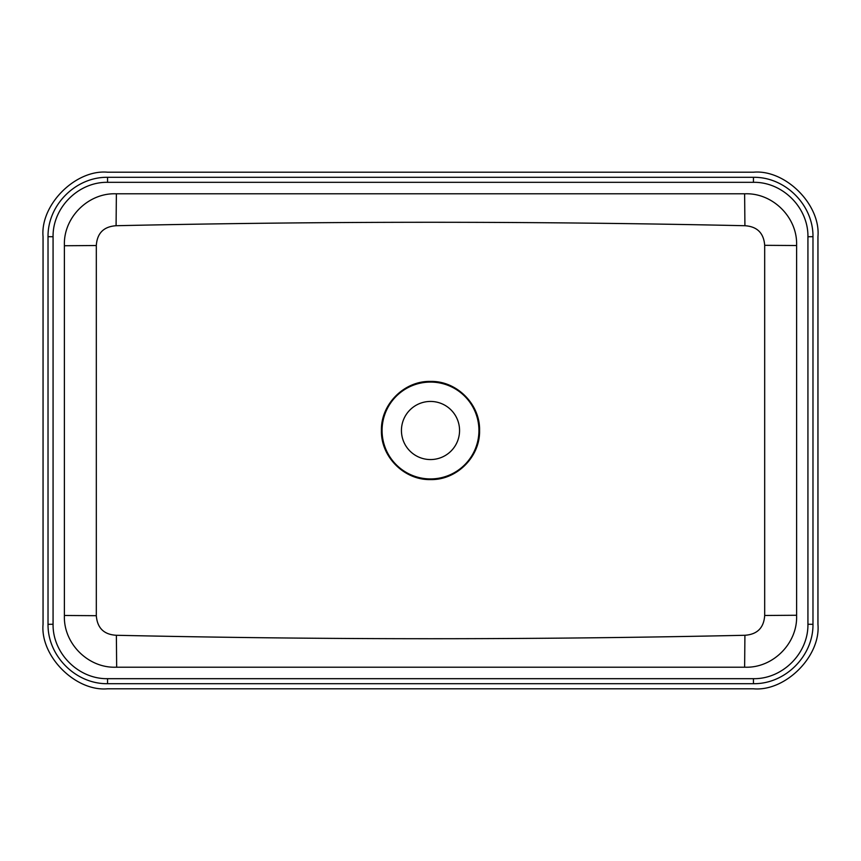 <?xml version="1.0" encoding="UTF-8"?>
<svg xmlns="http://www.w3.org/2000/svg" width="861" height="861" viewBox="0 0 861 861"><rect width="100%" height="100%" fill="white"/><g stroke="black" fill="none" stroke-linecap="round" stroke-linejoin="round"><path stroke-width="1.29" d="M430.5 478.931A48.431 48.431 0 0 1 382.069 430.5A48.431 48.431 0 0 1 430.5 382.069A48.431 48.431 0 0 1 478.931 430.5A48.431 48.431 0 0 1 430.5 478.931M430.5 401.441A29.059 29.059 0 0 0 401.441 430.5A29.059 29.059 0 0 0 430.5 459.559A29.059 29.059 0 0 0 459.559 430.5A29.059 29.059 0 0 0 430.5 401.441M807.93 624.257L807.93 236.743C808.382 207.695 782.606 181.811 753.418 182.317L107.582 182.317C78.523 181.811 52.618 207.566 53.07 236.743L53.07 624.257C52.618 653.305 78.394 679.189 107.582 678.683L753.418 678.683C782.477 679.189 808.382 653.434 807.93 624.257L812.978 624.311C813.354 656.093 785.135 684.151 753.461 683.699L107.539 683.699C75.757 684.151 47.646 655.985 48.022 624.311L48.022 236.689C47.646 204.907 75.865 176.849 107.539 177.301L753.461 177.301C785.243 176.849 813.354 205.015 812.978 236.689L812.978 624.311M64.381 615.475L64.381 244.664C63.736 217.446 87.994 193.122 115.331 193.779L745.669 193.779C772.898 193.112 797.254 217.338 796.619 244.664L796.619 616.336C797.264 643.554 773.006 667.878 745.669 667.221L115.331 667.221C88.102 667.888 63.746 643.662 64.381 616.336L64.381 615.475L96.314 615.69C97.293 628.078 103.977 634.611 116.375 635.278C325.888 639.863 535.402 639.863 744.916 635.278C757.293 634.417 763.879 627.82 764.686 615.475L764.686 245.32C763.75 233.051 757.163 226.529 744.916 225.722C535.305 221.137 325.695 221.137 116.084 225.722C103.707 226.583 97.121 233.191 96.314 245.525L96.314 615.69M43.05 236.689L43.05 624.311C40.176 656.265 75.585 691.674 107.539 688.8L753.461 688.8C785.415 691.674 820.824 656.265 817.95 624.311L817.95 236.689C820.824 204.735 785.415 169.326 753.461 172.2L107.539 172.2C75.585 169.326 40.176 204.735 43.05 236.689M430.5 479.577C456.717 480.266 480.266 456.728 479.577 430.5C480.266 404.283 456.728 380.734 430.5 381.423C404.283 380.734 380.734 404.272 381.423 430.5C380.734 456.717 404.272 480.266 430.5 479.577M116.375 635.278L116.665 667.21M64.381 245.74L96.314 245.525M744.916 635.278L744.625 667.21M116.375 193.779L116.084 225.722M764.686 615.475L796.619 615.26M744.625 193.779L744.916 225.722M764.686 245.32L796.619 245.525M807.93 236.743L812.978 236.689M753.461 683.699L753.418 678.683M753.418 182.317L753.461 177.301M107.539 683.699L107.582 678.683M107.582 182.317L107.539 177.301M48.022 624.311L53.07 624.257M53.07 236.743L48.022 236.689"/></g></svg>
